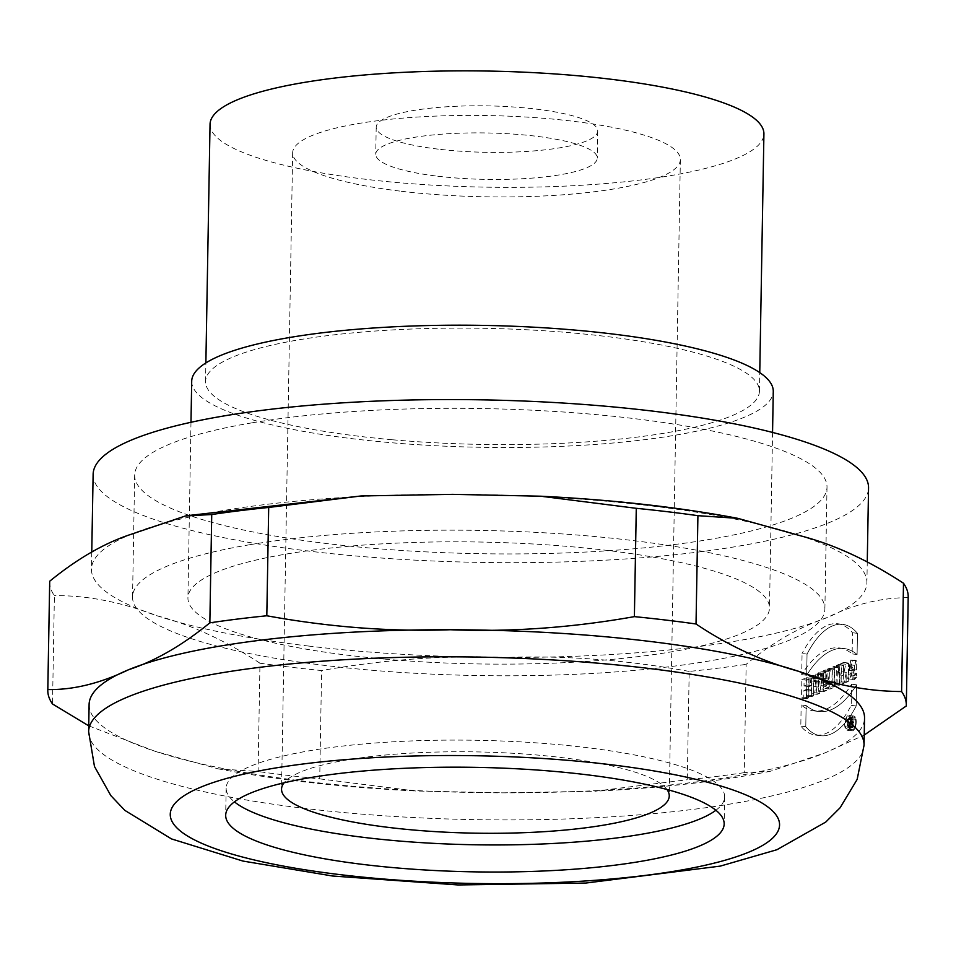 <?xml version="1.0" encoding="UTF-8"?>
<svg xmlns="http://www.w3.org/2000/svg" width="956" height="956" viewBox="0 0 956 956"><rect width="100%" height="100%" fill="white"/><g stroke="black" fill="none" stroke-linecap="round" stroke-linejoin="round"><path stroke-width="0.72" stroke-dasharray="4.78 3.58" d="M825.817 679.142L827.466 671.733L830.238 670.598L828.362 679.047A6.059 2.581 96.8 0 1 829.258 685.261A6.059 2.581 96.8 0 1 826.641 690.447L823.259 691.833L823.582 673.335L825.853 672.403L825.733 679.154M806.147 705.564L805.777 726.715A99.209 42.339 -83.2 0 0 856.206 705.958L856.576 684.807A118.018 50.369 96.8 0 1 806.147 705.564L805.777 726.715A99.209 42.339 -83.2 0 0 820.618 735.702A99.209 42.339 -83.2 0 0 856.206 705.958L856.576 684.807A118.018 50.369 96.8 0 1 819.137 711.527A118.018 50.369 96.8 0 1 806.147 705.564L801.164 704.966A118.018 50.369 -83.2 0 0 814.154 710.929A118.018 50.369 -83.2 0 0 851.593 684.209L851.222 705.373A99.209 42.339 96.8 0 1 815.635 735.104A99.209 42.339 96.8 0 1 800.805 726.118L801.164 704.966M856.218 722.091A7.457 3.179 96.8 0 1 852.059 730.838A7.457 3.179 96.8 0 1 849.788 723.059A7.457 3.179 96.8 0 1 853.828 716.032A7.457 3.179 96.8 0 1 856.218 722.091A7.457 3.179 96.8 0 1 851.198 730.432A7.457 3.179 96.8 0 1 851.414 717.801A7.457 3.179 96.8 0 1 856.218 722.091M841.376 666.009L843.551 665.113L843.371 675.45L845.713 664.229L848.593 663.046L848.271 681.544L846.096 682.441L846.275 672.343L843.981 683.313L841.053 684.508L841.376 666.009L843.551 665.113L843.371 675.45L845.713 664.229L848.593 663.046L848.271 681.544L846.096 682.441L846.275 672.343L843.981 683.313L841.053 684.508L841.376 666.009L836.404 665.412L836.082 683.922L839.01 682.715L841.304 671.745L841.125 681.843L843.288 680.947L843.61 662.448L840.742 663.631L838.388 674.852L838.567 664.528L836.404 665.412M854.413 665.328L854.306 670.933L856.576 670.001L856.731 661.038C848.092 654.597 847.446 689.467 856.445 677.398L856.516 673.371C852.728 680.875 849.418 667.157 854.413 665.328L854.306 670.933L856.576 670.001L856.731 661.038L855.751 660.62L852.644 679.381L856.445 677.398L856.516 673.371L853.29 675.271L854.413 665.328L849.43 664.743L848.319 674.673L851.545 672.773L851.473 676.812L847.673 678.796L850.78 660.034L851.76 660.441L851.605 669.415L849.334 670.347L849.43 664.743M906.288 705.97L908.176 597.655C880.954 597.703 854.031 604.3 827.406 617.457C798.953 627.22 771.874 642.85 746.158 664.336L744.27 772.651L770.62 771.205L825.04 752.85L864.236 735.045M807.043 654.095A99.209 42.339 96.8 0 1 857.472 633.338L857.102 654.49A118.018 50.369 -83.2 0 0 806.673 675.247L807.043 654.095A99.209 42.339 96.8 0 1 842.63 624.352A99.209 42.339 96.8 0 1 857.472 633.338L857.102 654.49A118.018 50.369 -83.2 0 0 844.112 648.527A118.018 50.369 -83.2 0 0 806.673 675.247L807.043 654.095L802.072 653.498L801.702 674.649A118.018 50.369 96.8 0 1 839.141 647.929A118.018 50.369 96.8 0 1 852.131 653.904L852.489 632.741A99.209 42.339 -83.2 0 0 837.659 623.754A99.209 42.339 -83.2 0 0 802.072 653.498M806.84 680.23L809.111 679.298L808.979 686.575L811.501 685.548L811.632 678.258L813.903 677.326L813.568 695.825L811.309 696.757L811.417 690.029L808.895 691.068L808.788 697.796L806.517 698.728L806.84 680.23L809.111 679.298L808.979 686.575L811.501 685.548L811.632 678.258L813.903 677.326L813.568 695.825L811.309 696.757L811.417 690.029L808.895 691.068L808.788 697.796L806.517 698.728L806.84 680.23L801.857 679.632L801.534 698.131L803.805 697.199L803.924 690.471L806.446 689.431L806.326 696.159L808.597 695.227L808.919 676.728L806.649 677.661L806.529 684.95L804.008 685.99L804.127 678.7L801.857 679.632M830.095 684.568L831.875 683.839L832.126 669.821L834.397 668.889L834.146 682.895L835.938 682.166L835.867 686.647L830.011 689.061L830.095 684.568L831.875 683.839L832.126 669.821L834.397 668.889L834.146 682.895L835.938 682.166L835.867 686.647L830.011 689.061L830.095 684.568L825.112 683.982L825.04 688.463L830.884 686.05L830.967 681.568L829.175 682.309L829.426 668.292L827.155 669.224L826.904 683.241L825.112 683.982M837.396 667.647L839.667 666.714L839.344 685.213L837.074 686.145L837.396 667.647L839.667 666.714L839.344 685.213L837.074 686.145L837.396 667.647L832.425 667.061L832.102 685.56L834.373 684.627L834.696 666.117L832.425 667.061M816.974 676.059L817.368 678.891L819.997 677.816L820.499 674.601L822.769 673.669L819.674 693.315L817.153 694.343L814.703 676.991L816.974 676.059L817.368 678.891L819.997 677.816L820.499 674.601L822.769 673.669L819.674 693.315L817.153 694.343L814.703 676.991L816.974 676.059L812.003 675.462L809.732 676.394L812.182 693.757L814.703 692.718L817.798 673.072L815.528 674.004L815.026 677.218L812.397 678.306L812.003 675.462M249.827 544.705A346.227 72.572 1 0 1 621.77 539.268A346.227 72.572 1 0 1 824.885 609.02A346.227 72.572 1 0 1 477.438 675.545A346.227 72.572 1 0 1 132.537 596.938A346.227 72.572 1 0 1 249.827 544.705M384.921 659.126A290.827 60.969 -179 0 0 769.496 608.052A290.827 60.969 -179 0 0 479.769 542.028A290.827 60.969 -179 0 0 187.926 597.906A290.827 60.969 -179 0 0 384.921 659.126M210.045 124.268A276.977 58.065 -179 0 0 365.204 179.226A276.977 58.065 -179 0 0 763.916 133.936M392.546 439.772A276.977 58.065 -179 0 0 759.434 391.183A276.977 58.065 -179 0 0 483.509 328.302A276.977 58.065 -179 0 0 205.552 381.516A276.977 58.065 -179 0 0 360.711 436.474A276.977 58.065 -179 0 0 392.546 439.772M666.965 789.501A193.889 40.642 -179 0 0 476.112 751.894A193.889 40.642 -179 0 0 284.051 782.809M715.889 810.27A249.277 52.257 -179 0 0 724.648 796.874A249.277 52.257 -179 0 0 476.315 740.279A249.277 52.257 -179 0 0 226.154 788.174A249.277 52.257 -179 0 0 234.435 801.869M438.266 149.148A110.788 23.219 1 0 1 376.21 127.172A110.788 23.219 1 0 1 487.381 105.877A110.788 23.219 1 0 1 597.751 131.032A110.788 23.219 1 0 1 438.266 149.148M437.8 176.227A110.788 23.219 -179 0 0 597.285 158.11A110.788 23.219 -179 0 0 486.915 132.956A110.788 23.219 -179 0 0 375.732 154.251A110.788 23.219 -179 0 0 437.8 176.227M401.257 191.26A193.889 40.642 -179 0 0 680.361 159.568A193.889 40.642 -179 0 0 487.213 115.545A193.889 40.642 -179 0 0 292.656 152.793A193.889 40.642 -179 0 0 401.257 191.26M191.702 381.277A290.827 60.969 -179 0 0 388.698 442.497A290.827 60.969 -179 0 0 773.273 391.422M49.688 581.941A429.316 89.995 -179 0 0 54.396 595.66L52.508 703.975M88.729 725.831L155.063 751.285L218.171 768.863L258.084 771.516L259.972 663.201A429.316 89.995 -179 0 0 290.182 667.121A429.316 89.995 -179 0 0 321.61 670.55L319.722 778.865A429.316 89.995 1 0 1 288.294 775.436A429.316 89.995 1 0 1 258.084 771.516M89.099 704.524A387.778 81.284 -179 0 0 155.063 751.285A387.778 81.284 -179 0 0 306.326 781.458A387.778 81.284 -179 0 0 503.274 792.835A387.778 81.284 -179 0 0 825.04 752.85A387.778 81.284 -179 0 0 864.535 718.064M908.176 597.655A429.316 89.995 -179 0 0 908.2 596.926M744.27 772.651A429.316 89.995 1 0 1 687.304 779.726L689.192 671.423A429.316 89.995 -179 0 0 746.158 664.336M319.722 778.865L415.274 790.982L503.274 792.835L594.883 791.233L687.304 779.726M251.954 422.851A346.227 72.572 -179 0 0 134.665 475.084A346.227 72.572 -179 0 0 479.565 553.691A346.227 72.572 -179 0 0 827.012 487.166A346.227 72.572 -179 0 0 623.898 417.414A346.227 72.572 -179 0 0 251.954 422.851M93.126 474.355A387.778 81.284 -179 0 0 310.341 551.289A387.778 81.284 -179 0 0 868.55 487.895M308.692 646.065A387.778 81.284 1 0 1 157.417 615.891A387.778 81.284 1 0 1 91.465 569.131A387.778 81.284 1 0 1 130.96 534.344A387.778 81.284 1 0 1 452.726 494.348A387.778 81.284 1 0 1 800.937 535.91A387.778 81.284 1 0 1 866.901 582.67A387.778 81.284 1 0 1 827.406 617.457A387.778 81.284 1 0 1 505.64 657.441A387.778 81.284 1 0 1 308.692 646.065M259.972 663.201C225.389 640.532 191.2 624.758 157.417 615.891C121.328 602.053 86.984 595.313 54.396 595.66M689.192 671.423C627.136 660.022 565.952 655.362 505.64 657.441C445.95 655.075 384.611 659.449 321.61 670.55M854.306 670.933L849.334 670.347M856.576 670.001L851.605 669.415M856.731 661.038L851.76 660.441M856.445 677.398L851.473 676.812M856.516 673.371L851.545 672.773M841.053 684.508L836.082 683.922M843.551 665.113L838.567 664.528M843.371 675.45L838.388 674.852M845.713 664.229L840.742 663.631M848.593 663.046L843.61 662.448M848.271 681.544L843.288 680.947M846.096 682.441L841.125 681.843M846.275 672.343L841.304 671.745M843.981 683.313L839.01 682.715M851.246 721.493A7.457 3.179 -83.2 0 0 848.856 715.447A7.457 3.179 -83.2 0 0 844.805 722.473A7.457 3.179 -83.2 0 0 847.088 730.253A7.457 3.179 -83.2 0 0 851.246 721.493M850.744 721.708A6.31 2.689 -83.2 0 0 848.713 716.582A6.31 2.689 -83.2 0 0 845.295 722.533A6.31 2.689 -83.2 0 0 847.219 729.105A6.31 2.689 -83.2 0 0 850.744 721.708M855.716 722.294A6.31 2.689 96.8 0 1 852.19 729.703A6.31 2.689 96.8 0 1 850.266 723.118A6.31 2.689 96.8 0 1 853.696 717.179A6.31 2.689 96.8 0 1 855.716 722.294A6.31 2.689 96.8 0 1 851.461 729.356A6.31 2.689 96.8 0 1 851.653 718.673A6.31 2.689 96.8 0 1 855.716 722.294M805.777 726.715L800.805 726.118M856.206 705.958L851.222 705.373M856.576 684.807L851.593 684.209M806.673 675.247L801.702 674.649M857.472 633.338L852.489 632.741M857.102 654.49L852.131 653.904M806.517 698.728L801.534 698.131M809.111 679.298L804.127 678.7M808.979 686.575L804.008 685.99M811.501 685.548L806.529 684.95M811.632 678.258L806.649 677.661M813.903 677.326L808.919 676.728M813.568 695.825L808.597 695.227M811.309 696.757L806.326 696.159M811.417 690.029L806.446 689.431M808.895 691.068L803.924 690.471M808.788 697.796L803.805 697.199M830.011 689.061L825.04 688.463M831.875 683.839L826.904 683.241M832.126 669.821L827.155 669.224M834.397 668.889L829.426 668.292M834.146 682.895L829.175 682.309M835.938 682.166L830.967 681.568M835.867 686.647L830.884 686.05M837.074 686.145L832.102 685.56M839.667 666.714L834.696 666.117M839.344 685.213L834.373 684.627M817.786 681.843L819.471 681.15L818.527 687.101L817.786 681.843L819.471 681.15L818.527 687.101L817.786 681.843L812.815 681.246L813.556 686.504L814.5 680.553L812.815 681.246M818.527 687.101L813.556 686.504M819.471 681.15L814.5 680.553M814.703 676.991L809.732 676.394M817.368 678.891L812.397 678.306M819.997 677.816L815.026 677.218M820.499 674.601L815.528 674.004M822.769 673.669L817.798 673.072M819.674 693.315L814.703 692.718M817.153 694.343L812.182 693.757M825.602 686.42L826.127 686.205A2.008 0.86 -83.2 0 0 827.048 683.875A2.008 0.86 -83.2 0 0 826.199 682.273L826.127 686.205A2.008 0.86 -83.2 0 0 827.036 684.102A2.008 0.86 -83.2 0 0 826.402 682.249A2.008 0.86 -83.2 0 0 826.199 682.273L825.602 686.42L820.63 685.822L821.228 681.688A2.008 0.86 96.8 0 1 821.431 681.652A2.008 0.86 96.8 0 1 822.064 683.516A2.008 0.86 96.8 0 1 821.156 685.607L820.63 685.822M825.673 682.488L820.702 681.903M823.582 673.335L825.853 672.403L825.733 679.13L827.466 671.733L830.238 670.598L828.362 679.047A6.059 2.581 96.8 0 1 829.258 685.261A6.059 2.581 96.8 0 1 826.641 690.447L823.259 691.833L823.582 673.335L818.599 672.737L818.276 691.248L821.67 689.85A6.059 2.581 -83.2 0 0 824.287 684.663A6.059 2.581 -83.2 0 0 823.391 678.461L825.255 670.001L822.483 671.148L820.846 678.545M823.259 691.833L818.276 691.248M825.853 672.403L820.869 671.805L818.599 672.737M825.733 679.13L820.75 678.533L820.869 671.805M827.466 671.733L822.483 671.148M830.238 670.598L825.255 670.001M828.362 679.047L823.391 678.461M853.457 722.676L854.294 718.936L852.907 722.844L852.023 719.868L851.88 727.719L853.146 727.193A2.294 0.98 -83.2 0 0 854.174 724.815A2.294 0.98 -83.2 0 0 853.457 722.676L854.294 718.936L852.907 722.844L852.023 719.868L851.88 727.719L853.146 727.193A2.294 0.98 -83.2 0 0 854.174 724.815A2.294 0.98 -83.2 0 0 853.457 722.676L848.486 722.079A2.294 0.98 96.8 0 1 849.203 724.218A2.294 0.98 96.8 0 1 848.163 726.608L846.908 727.122L847.04 719.27L847.936 722.246L849.31 718.338L848.486 722.079M852.441 724.146L853.206 723.835L853.158 726.082L852.405 726.393L852.441 724.146L853.314 723.812L853.158 726.082L852.405 726.393L852.441 724.146L847.47 723.549L847.434 725.795L848.187 725.485L848.342 723.226L847.47 723.549M852.405 726.393L847.434 725.795M854.294 718.936L849.31 718.338M853.72 719.163L848.749 718.577M852.907 722.844L847.936 722.246M852.465 723.023L847.494 722.425M852.525 719.665L847.554 719.067M852.023 719.868L847.04 719.27M851.88 727.719L846.908 727.122M864.057 745.142A387.778 81.284 1 0 1 305.848 808.537A387.778 81.284 1 0 1 88.633 731.603M826.127 686.205L821.156 685.607M826.199 682.273L821.228 681.688M826.641 690.447L821.67 689.85M853.206 723.835L848.223 723.238M853.158 726.082L848.187 725.485M853.146 727.193L848.163 726.608M759.434 391.183L759.757 372.601M205.552 381.516L205.875 362.933M376.21 127.172L375.732 154.251M597.751 131.032L597.285 158.11M292.656 152.793L281.542 789.142M680.361 159.568L669.26 795.906M190.985 422.289L187.926 597.906M772.556 432.447L769.496 608.052M770.62 771.205C719.462 781.387 660.883 788.067 594.883 791.233M218.183 768.851C277.037 779.988 342.738 787.374 415.286 790.982M226.154 788.174L225.688 815.253M724.648 796.874L724.17 823.952M134.665 475.084L132.537 596.938M827.012 487.166L824.885 609.02M91.764 552.15L91.465 569.131M867.271 561.339L866.901 582.67M185.38 515.977L186.683 515.714M855.751 660.62L850.78 660.034M852.644 679.381L847.673 678.796M853.29 675.271L848.319 674.673M847.088 730.253L852.059 730.838M848.856 715.447L853.828 716.032M847.219 729.105L852.19 729.703M848.713 716.582L853.696 717.179M815.635 735.104L820.618 735.702M814.154 710.929L819.137 711.527M837.659 623.754L842.63 624.352M839.141 647.929L844.112 648.527M821.431 681.652L826.402 682.249M848.342 723.226L853.314 723.812"/><path stroke-width="1.43" d="M864.236 735.045L906.288 705.97A429.316 89.995 1 0 0 906.312 705.241A429.316 89.995 1 0 0 901.604 691.535C866.626 691.343 832.282 684.604 798.583 671.303A387.778 81.284 -179 0 0 450.36 629.741A387.778 81.284 -179 0 0 128.594 669.726A387.778 81.284 -179 0 0 89.099 704.524L88.633 731.603A387.778 81.284 1 0 1 477.761 657.095A387.778 81.284 1 0 1 864.057 745.142L864.535 718.064A387.778 81.284 -179 0 0 798.583 671.303C762.41 661.397 728.233 645.623 696.028 623.993L697.916 515.678A429.316 89.995 -179 0 0 636.278 508.317L634.39 616.632A429.316 89.995 1 0 1 696.028 623.993M759.757 372.601L763.916 133.936A276.977 58.065 -179 0 0 487.99 71.055A276.977 58.065 -179 0 0 210.045 124.268L205.875 362.933M284.051 782.809A193.889 40.642 -179 0 0 281.542 789.142A193.889 40.642 -179 0 0 390.156 827.609A193.889 40.642 -179 0 0 669.26 795.906A193.889 40.642 -179 0 0 666.965 789.501M234.435 801.869A249.277 52.257 -179 0 0 365.801 837.635A249.277 52.257 -179 0 0 715.889 810.27M772.556 432.447L773.273 391.422A290.827 60.969 -179 0 0 483.557 325.399A290.827 60.969 -179 0 0 191.702 381.277L190.985 422.289M88.729 725.831L52.508 703.975A429.316 89.995 1 0 1 47.8 690.256A429.316 89.995 1 0 1 47.824 689.539L49.712 581.224A429.316 89.995 -179 0 0 49.688 581.941L47.8 690.256M209.842 622.846A429.316 89.995 1 0 1 266.808 615.772L268.696 507.457A429.316 89.995 -179 0 0 211.73 514.531L209.842 622.846C182.238 645.372 155.159 661.002 128.594 669.726C100.093 683.409 73.17 690.017 47.824 689.539M634.39 616.632C571.939 627.733 510.6 632.107 450.36 629.741C390.586 631.832 329.402 627.172 266.808 615.772M906.312 705.241L908.2 596.926A429.316 89.995 -179 0 0 903.492 583.22L901.604 691.535M365.323 864.714A249.277 52.257 1 0 1 225.688 815.253A249.277 52.257 1 0 1 475.837 767.357A249.277 52.257 1 0 1 724.17 823.952A249.277 52.257 1 0 1 365.323 864.714M867.271 561.339L868.55 487.895A387.778 81.284 -179 0 0 482.254 399.847A387.778 81.284 -179 0 0 93.126 474.355L91.764 552.15M49.712 581.224C77.352 558.674 104.431 543.056 130.96 534.344L185.38 515.977L211.73 514.531M268.696 507.457L361.117 495.961L452.726 494.348L540.702 496.2L636.278 508.317M697.916 515.678L737.817 518.343L800.937 535.91C834.385 544.657 868.562 560.431 903.492 583.22M340.969 874.74A304.677 63.861 -179 0 0 778.853 820.32A304.677 63.861 -179 0 0 304.964 763.76A304.677 63.861 -179 0 0 340.969 874.74M88.633 731.603L94.465 766.461L110.824 795.583L124.842 810.377L171.483 838.914L242.955 861.069L332.545 876.007L457.936 884.945L585.765 883.057L720.322 866.1L776.905 849.729L825.769 822.052L840.121 807.748L857.162 779.403L864.057 745.142M186.683 515.714L361.105 495.961M540.702 496.2C613.25 499.821 678.963 507.206 737.829 518.343"/></g></svg>
